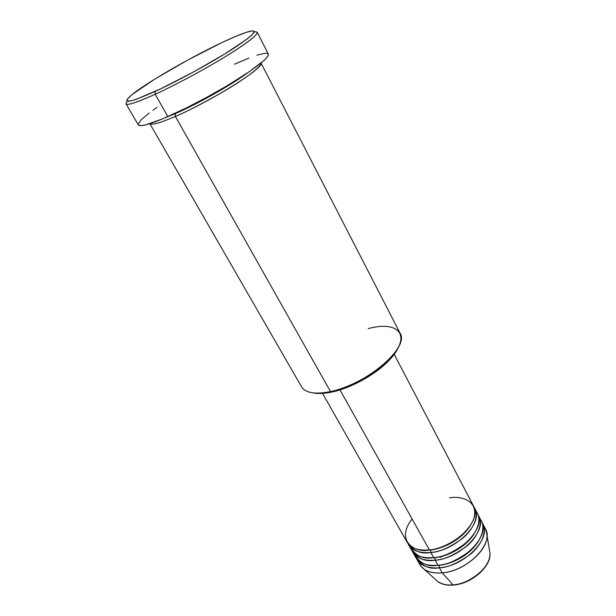 <?xml version="1.0" encoding="UTF-8"?>
<svg xmlns="http://www.w3.org/2000/svg" width="616" height="616" viewBox="0 0 616 616"><rect width="100%" height="100%" fill="white"/><g stroke="black" fill="none" stroke-linecap="round" stroke-linejoin="round"><path stroke-width="0.92" d="M489.397 549.749L490.013 553.438C490.128 571.648 461.746 586.055 453.014 584.877L453.599 585.061L453.014 584.877C470.893 583.791 491.075 566.42 490.013 553.438L489.397 549.749M412.119 519.011C394.34 541.418 416.362 553.676 429.375 549.903C455.039 547.909 482.459 519.804 473.435 505.898L394.202 354.331M410.171 546.954C415.677 556.032 423.508 559.582 433.687 557.619C459.313 555.763 486.54 527.627 477.446 513.575L474.774 508.462C483.822 522.414 456.471 550.535 430.815 552.483L430.476 549.765L424.994 550.157L430.584 549.942L430.815 552.483C421.336 554.308 413.667 551.258 407.823 543.312M412.735 552.129C416.578 558.365 424.031 561.045 435.112 560.175C443.212 560.044 453.599 555.493 466.281 546.508C478.286 536.906 483.606 522.114 478.039 514.884L478.778 516.123C487.895 530.222 460.73 558.358 435.112 560.175L434.781 557.488L429.868 557.842L434.873 557.634L435.112 560.175C425.664 561.954 417.987 558.843 412.096 550.843L415.561 557.103C419.427 563.378 426.888 566.104 437.961 565.265C463.548 563.54 490.59 535.389 481.427 521.19L479.818 518.795C486.317 525.51 482.159 540.663 469.97 550.873C457.018 560.391 446.346 565.188 437.961 565.265L435.112 560.175L437.961 565.265C427.827 567.182 419.981 563.578 414.422 554.454M416.97 559.582C420.843 565.881 428.312 568.614 439.37 567.798C447.462 567.721 457.803 563.201 470.416 554.238C482.351 544.652 487.603 529.806 482.02 522.491L482.752 523.716C491.93 537.961 464.949 566.119 439.37 567.798L439.054 565.142L434.719 565.465L439.131 565.272L439.37 567.798C429.953 569.538 422.276 566.373 416.331 558.304L419.773 564.518C423.669 570.855 431.146 573.635 442.196 572.849L453.014 584.877L442.196 572.849C467.752 571.263 494.61 543.089 485.377 528.751L483.791 526.364L486.109 530.407L486.979 535.173C488.234 550.419 463.694 571.386 442.196 572.849L439.37 567.798L442.196 572.849C434.765 573.488 428.798 572.318 424.308 569.338L420.774 566.027L418.634 561.892M368.175 328.636C399.137 320.012 412.959 336.398 388.026 360.414C374.235 374.197 350.073 387.372 331.015 391.491L332.548 391.899C350.943 387.926 374.228 375.229 387.533 361.915C393.2 356.287 396.997 351.02 398.914 346.123L395.526 352.452L387.241 362.208L375.529 371.941L361.484 380.703L346.5 387.618L336.713 390.852L323.408 393.331L313.097 392.908C318.141 393.924 324.455 393.624 332.047 392.007L330.499 391.607C366.535 384.7 410.094 347.039 400.038 333.148L261.03 63.032M268.43 54.316L267.46 56.764L263.894 60.553L249.349 71.664L226.742 85.978L206.737 97.328L186.409 107.908L162.385 118.95L145.592 124.879L140.725 125.672L138.307 124.902C140.001 127.135 149.85 124.37 167.845 116.609L155.186 94.279L167.845 116.609C188.188 107.7 216.139 92.8 237.021 79.718C258.62 65.927 269.053 57.365 268.33 54.016L257.257 32.286C257.696 35.089 246.931 43.289 224.963 56.903C203.742 69.854 175.537 84.954 155.186 94.279L155.124 91.422C129.083 103.011 121.044 104.358 130.992 95.472C144.444 83.945 189.797 57.688 221.837 42.62L187.965 59.937L154.87 79.064L132.094 94.556L127.196 99.291L126.858 100.939L131 100.893L136.844 99.091L160.822 88.75L193.062 72.218L224.648 54.031L246.831 39.255L251.751 35.197L254.408 31.547L253.068 30.8L246.762 32.171L236.005 36.259L221.837 42.62C232.925 37.383 241.495 33.818 247.547 31.924C259.629 28.575 255.24 33.895 234.38 47.886C213.613 61.431 179.002 80.45 155.124 91.422L155.186 94.279C178.055 83.807 210.672 66.074 232.286 52.352C254.331 38.038 261.7 31.216 254.377 31.87M175.375 116.439C186.117 112.02 202.379 103.596 224.162 91.176C245.453 78.725 262.524 65.727 261.007 63.048C265.057 67.275 211.45 101.047 175.375 116.439L175.113 113.329L165.103 117.802L175.298 113.621L175.375 116.439L330.499 391.607L175.375 116.439C160.306 122.915 151.798 125.31 149.865 123.647M474.027 507.222C479.571 514.36 474.189 529.09 462.108 538.707C449.364 547.716 438.931 552.306 430.815 552.483L433.687 557.619L430.815 552.483C419.719 553.414 412.273 550.789 408.47 544.613L411.319 549.634C415.145 555.848 422.599 558.504 433.687 557.619C442.096 557.495 452.814 552.66 465.842 543.104C478.108 532.863 482.313 517.771 475.814 511.165L477.446 513.575M339.994 389.889L429.375 549.903L339.994 389.889M486.979 535.173L490.013 553.438C491.083 566.936 471.132 584.014 453.314 585.085C447.093 585.562 441.988 584.461 438.015 581.789C441.826 584.33 446.831 585.362 453.014 584.877C448.017 585.585 443.02 584.561 438.015 581.789L424.308 569.338M441.734 556.071L440.54 557.426M127.25 101.186C122.599 106.984 131.916 104.681 155.186 94.279C137.191 102.418 127.474 105.606 126.041 103.827L138.307 124.909M234.411 64.21L249.01 58.012M256.903 55.186L265.203 53.238L267.96 53.607M138.169 124.186L141.195 119.781L149.226 112.982M152.876 110.287L156.949 107.43M149.842 123.654L301.586 386.833C305.536 393.039 315.176 394.633 330.499 391.607M322.553 393.401L407.037 542.095C410.833 548.255 418.279 550.85 429.375 549.903C439.262 549.834 465.904 538.523 473.719 518.88C479.325 499.753 459.575 495.695 449.565 497.874M175.298 113.621C187.58 108.547 224.871 89.574 247.84 72.696C224.871 89.574 187.58 108.547 175.298 113.621M439.131 565.272C447.57 564.91 467.598 557.973 478.078 541.826C467.598 557.973 447.57 564.91 439.131 565.272M434.873 557.634C443.381 557.264 463.933 549.996 474.297 533.618C463.933 549.996 443.381 557.264 434.873 557.634M430.584 549.942C439.154 549.549 460.221 541.949 470.478 525.356C460.221 541.949 439.154 549.549 430.584 549.942M388.026 360.414L387.533 361.915M331.015 391.491L332.548 391.899M482.752 523.716L485.377 528.751M478.778 516.123L481.427 521.19"/></g></svg>

